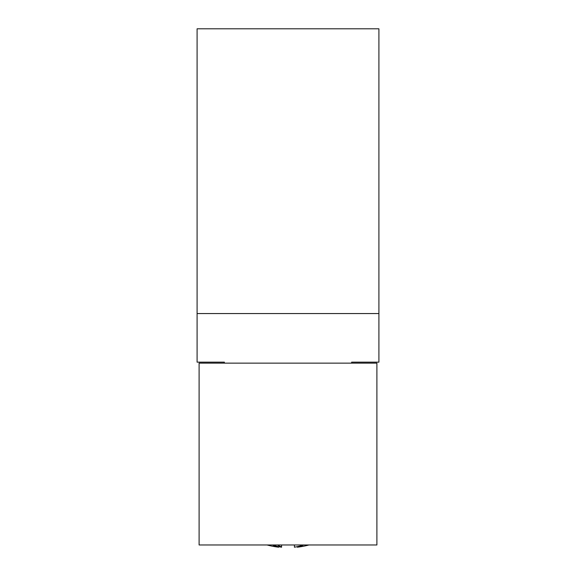 <?xml version="1.0" encoding="UTF-8"?>
<svg xmlns="http://www.w3.org/2000/svg" width="576" height="576" viewBox="0 0 576 576"><rect width="100%" height="100%" fill="white"/><g stroke="black" fill="none" stroke-linecap="round" stroke-linejoin="round"><path stroke-width="0.86" d="M351.641 363.146L351.641 362.138L378.907 362.138L378.907 28.8L197.093 28.8L197.093 362.138L224.359 362.138L224.359 363.146M197.093 313.553L378.907 313.553M272.448 544.968A80.158 47.002 102.4 0 0 278.654 547.2A80.554 80.554 0 0 1 267.041 544.968A80.554 80.554 0 0 0 278.654 547.2L278.77 546.667M277.488 544.968A80.813 38.743 90 0 0 281.585 546.883L281.585 547.2A80.158 63.418 -106.5 0 1 272.549 544.968M281.585 546.883L281.585 544.968M303.451 544.968A80.158 63.418 -73.5 0 1 294.415 547.2L294.415 544.968M303.552 544.968A80.158 47.002 77.6 0 1 297.346 547.2L297.23 546.667L297.346 547.2A80.554 80.554 0 0 0 308.959 544.968A80.554 80.554 0 0 1 297.346 547.2A80.554 80.554 0 0 0 308.959 544.968M376.891 544.968L199.109 544.968L199.109 363.146L376.891 363.146L376.891 544.968"/></g></svg>
